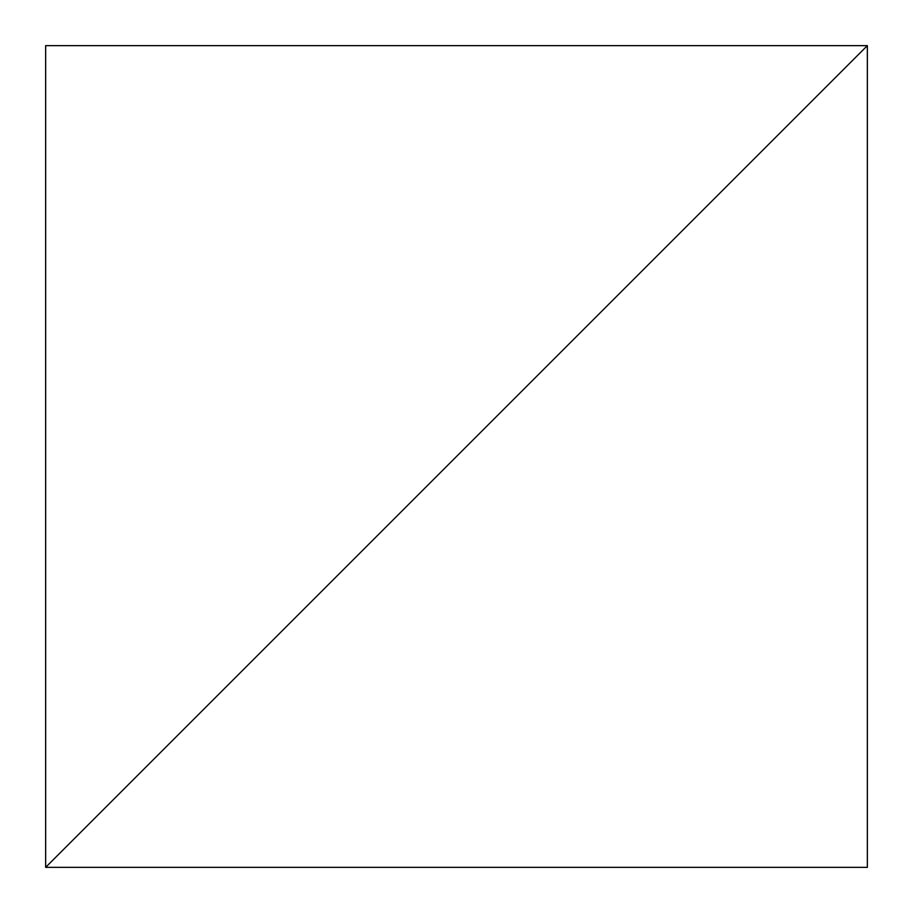 <?xml version="1.0" encoding="UTF-8"?>
<svg xmlns="http://www.w3.org/2000/svg" width="913" height="913" viewBox="0 0 913 913"><rect width="100%" height="100%" fill="white"/><g stroke="black" fill="none" stroke-linecap="round" stroke-linejoin="round"><path stroke-width="1.37" d="M867.35 45.65L45.65 867.35L867.35 867.35L867.35 45.65L45.65 867.35L867.35 867.35L867.35 45.65L45.65 45.65L45.65 867.35L867.35 45.65L45.65 45.65L45.65 867.35L867.35 45.65"/></g></svg>
